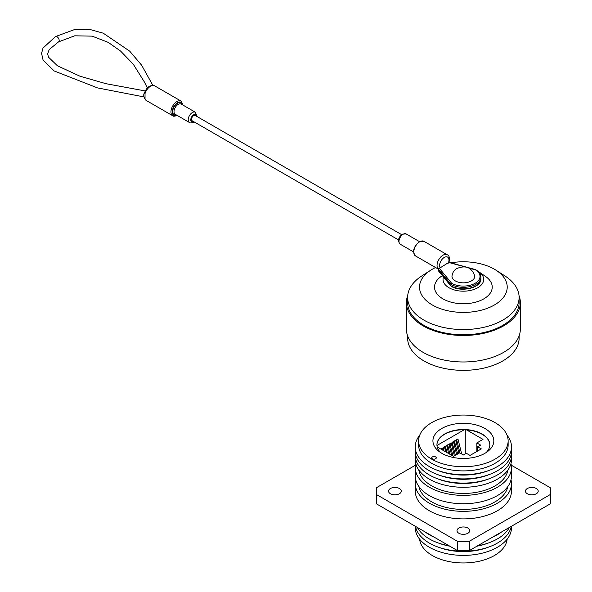 <?xml version="1.0" encoding="UTF-8"?>
<svg xmlns="http://www.w3.org/2000/svg" width="592" height="592" viewBox="0 0 592 592"><rect width="100%" height="100%" fill="white"/><g stroke="black" fill="none" stroke-linecap="round" stroke-linejoin="round"><path stroke-width="0.89" d="M424.989 531.86A48.13 27.787 0 0 0 429.341 534.746A48.13 27.787 0 0 0 434.336 537.255M492.411 537.255A48.13 27.787 0 0 0 501.757 531.86M417.39 527.472A48.13 27.787 0 0 0 429.341 538.912A48.13 27.787 0 0 0 449.15 545.809M477.596 545.809A48.13 27.787 0 0 0 509.357 527.472M438.48 543.049A44.763 25.841 0 0 0 449.824 546.201M476.923 546.201A44.763 25.841 0 0 0 488.267 543.049M415.517 526.392A48.13 27.787 0 0 0 429.341 543.079A48.13 27.787 0 0 0 479.394 549.635A48.13 27.787 0 0 0 511.229 526.392M438.48 547.215A44.763 25.841 0 0 0 488.267 547.215M415.295 526.266A48.13 27.787 0 0 0 429.341 547.252A48.13 27.787 0 0 0 482.857 553.009A48.13 27.787 0 0 0 511.451 526.266M419.602 539.157A43.845 25.315 0 0 0 432.367 555.548A43.845 25.315 0 0 0 478.935 561.312A43.845 25.315 0 0 0 507.144 539.157M435.608 456.913A2.279 1.317 0 0 0 433.129 456.632A2.279 1.317 0 0 0 431.723 457.845A2.279 1.317 0 0 0 432.389 458.778A2.279 1.317 0 0 0 434.876 459.059A2.279 1.317 0 0 0 436.282 457.845A2.279 1.317 0 0 0 435.608 456.913M399.43 488.526A6.379 3.685 0 0 0 392.474 487.727A6.379 3.685 0 0 0 388.537 491.131A6.379 3.685 0 0 0 390.409 493.735A6.379 3.685 0 0 0 397.358 494.535A6.379 3.685 0 0 0 401.302 491.131A6.379 3.685 0 0 0 399.43 488.526M467.887 528.049A6.379 3.685 0 0 0 460.931 527.25A6.379 3.685 0 0 0 456.994 530.654A6.379 3.685 0 0 0 458.859 533.259A6.379 3.685 0 0 0 465.815 534.058A6.379 3.685 0 0 0 469.752 530.654A6.379 3.685 0 0 0 467.887 528.049M536.345 488.526A6.379 3.685 0 0 0 529.389 487.727A6.379 3.685 0 0 0 525.452 491.131A6.379 3.685 0 0 0 527.317 493.735A6.379 3.685 0 0 0 534.273 494.535A6.379 3.685 0 0 0 538.209 491.131A6.379 3.685 0 0 0 536.345 488.526M441.847 453.317A30.444 17.575 180 0 1 438.864 451.319A30.444 17.575 180 0 1 443.519 427.557A30.444 17.575 180 0 1 484.9 428.46A30.444 17.575 180 0 1 487.882 451.319A30.444 17.575 180 0 1 441.847 453.317M486.106 452.584A26.433 15.266 0 0 0 489.813 444.792A26.433 15.266 0 0 0 482.066 433.995A26.433 15.266 0 0 0 453.257 430.687A26.433 15.266 0 0 0 436.94 444.792A26.433 15.266 0 0 0 440.64 452.584M489.806 444.925A26.433 15.266 0 0 0 482.066 434.262A26.433 15.266 0 0 0 466.592 429.903A26.433 15.266 0 0 0 464.143 429.799A26.433 15.266 0 0 0 436.94 444.925M511.458 483.583L511.458 491.131A48.085 27.765 180 0 1 481.777 516.779A48.085 27.765 180 0 1 429.37 510.763A48.085 27.765 180 0 1 415.288 491.131L415.288 483.583A48.085 27.765 0 0 0 429.37 503.215A48.085 27.765 0 0 0 481.777 509.231A48.085 27.765 0 0 0 511.458 483.583A48.085 27.765 0 0 0 511.007 479.779M418.914 486.557A44.763 25.841 0 0 0 431.723 501.853A44.763 25.841 0 0 0 478.092 507.988A44.763 25.841 0 0 0 507.832 486.557M415.784 463.64A48.085 27.765 0 0 0 415.288 467.613L415.288 475.983A48.085 27.765 0 0 0 429.37 495.615A48.085 27.765 0 0 0 481.777 501.631A48.085 27.765 0 0 0 511.458 475.983L511.458 467.613A48.085 27.765 0 0 0 510.97 463.64M415.288 467.613A48.085 27.765 0 0 0 429.37 487.238A48.085 27.765 0 0 0 481.777 493.262A48.085 27.765 0 0 0 511.458 467.613M418.803 469.989A44.763 25.841 0 0 0 431.723 485.884A44.763 25.841 0 0 0 478.58 491.915A44.763 25.841 0 0 0 507.943 469.989M415.377 457.401A48.13 27.787 0 0 0 429.341 479.143A48.13 27.787 0 0 0 483.457 484.752A48.13 27.787 0 0 0 511.37 457.401M437.836 478.861A44.763 25.841 0 0 0 488.911 478.861M415.377 453.206A48.13 27.787 0 0 0 429.341 474.954A48.13 27.787 0 0 0 483.457 480.556A48.13 27.787 0 0 0 511.37 453.206M437.836 474.666A44.763 25.841 0 0 0 488.911 474.666M415.377 449.01A48.13 27.787 0 0 0 429.341 470.758A48.13 27.787 0 0 0 483.457 476.36A48.13 27.787 0 0 0 511.37 449.01M437.836 470.47A44.763 25.841 0 0 0 488.911 470.47M419.698 435.238A48.13 27.787 0 0 0 429.341 466.563A48.13 27.787 0 0 0 490.931 469.7A48.13 27.787 0 0 0 507.048 435.238M418.618 440.885L418.618 445.058A44.763 25.841 0 0 0 431.723 463.329A44.763 25.841 0 0 0 480.504 468.931A44.763 25.841 0 0 0 508.136 445.058L508.136 440.885A44.763 25.841 0 0 0 495.023 422.614A44.763 25.841 0 0 0 446.242 417.012A44.763 25.841 0 0 0 418.618 440.885A44.763 25.841 0 0 0 431.723 459.163A44.763 25.841 0 0 0 480.504 464.764A44.763 25.841 0 0 0 508.136 440.885M415.473 465.194L376.519 487.682A87.054 50.261 0 0 0 376.32 491.131L376.32 500.432A87.054 50.261 0 0 0 376.519 503.881L457.401 550.575A87.054 50.261 0 0 0 469.345 550.575L550.227 503.881A87.054 50.261 0 0 0 550.434 500.432L550.434 491.131A87.054 50.261 0 0 0 550.227 487.682L511.281 465.194M454.412 445.465L454.412 440.996L455.699 440.256L458.926 453.28M449.905 448.07L449.905 443.6L451.193 442.86L454.412 455.884M443.134 450.379L443.134 447.515L444.422 446.768L445.68 451.844M447.648 449.372L447.648 444.903L448.936 444.163L451.696 455.322M464.143 429.799L436.963 445.487M465.275 453.931L465.275 429.829M445.391 450.675L445.391 446.205L446.679 445.465L448.684 453.583M440.877 449.076L442.165 448.07L442.668 450.112M452.155 446.768L452.155 442.298L453.45 441.558L456.669 454.582M456.669 444.163L456.669 439.693L457.956 438.953L461.679 453.975M415.739 479.779A48.085 27.765 0 0 0 415.288 483.583M457.401 550.575L457.401 541.273A87.054 50.261 0 0 0 469.345 541.273L550.227 494.572A87.054 50.261 0 0 0 550.434 491.131M469.345 550.575L469.345 541.273M376.519 503.881L376.519 494.572L457.401 541.273M376.32 491.131A87.054 50.261 0 0 0 376.519 494.572M550.227 503.881L550.227 494.572M437.207 446.953L453.546 456.388L459.703 452.836L463.44 454.989L466.37 453.302L470.048 455.418L481.326 448.906L477.648 446.782L480.586 445.095L476.849 442.934L482.998 439.382L466.592 429.903M476.849 451.496L476.849 442.934M477.648 451.03L477.648 446.782M449.979 454.33L447.648 444.903M446.967 452.591L445.391 446.205M443.963 450.852L443.134 447.515M452.984 456.062L449.905 443.6M455.381 455.329L452.155 442.298M457.638 454.027L454.412 440.996M459.954 452.984L456.669 439.693M443.541 276.864A20.328 11.736 0 0 0 449.002 287.742A20.328 11.736 0 0 0 477.108 288.097A20.328 11.736 0 0 0 478.943 271.898A20.328 11.736 0 0 0 477.774 271.158M442.365 275.643L441.269 276.39A28.853 16.657 0 0 0 442.971 298.879A28.853 16.657 0 0 0 482.865 299.382A28.853 16.657 0 0 0 485.477 276.39L478.943 271.898M435.586 267.517A43.845 25.315 0 0 0 430.754 270.181A43.845 25.315 0 0 0 432.367 304.998A43.845 25.315 0 0 0 493.536 305.472A43.845 25.315 0 0 0 495.992 270.181A43.845 25.315 0 0 0 494.379 269.197A43.845 25.315 0 0 0 450.867 262.833M430.754 270.181L421.904 275.872A55.744 32.183 0 0 0 407.629 297.376A55.744 32.183 0 0 0 423.953 320.139A55.744 32.183 0 0 0 484.707 327.11A55.744 32.183 0 0 0 519.117 297.376A55.744 32.183 0 0 0 504.843 275.872L495.992 270.181M407.629 297.376L407.629 302.586A55.744 32.183 0 0 0 423.953 325.348A55.744 32.183 0 0 0 484.707 332.319A55.744 32.183 0 0 0 519.117 302.586L519.117 297.376M407.718 295.549A56.973 32.893 0 0 0 406.401 302.586L406.401 329.085A56.973 32.893 0 0 0 423.088 352.344A56.973 32.893 0 0 0 485.174 359.477A56.973 32.893 0 0 0 520.346 329.085L520.346 302.586A56.973 32.893 0 0 0 519.029 295.549M406.401 302.586A56.973 32.893 0 0 0 423.088 325.852A56.973 32.893 0 0 0 485.174 332.978A56.973 32.893 0 0 0 520.346 302.586M407.629 335.886L407.629 338.173A55.744 32.183 0 0 0 423.953 360.928A55.744 32.183 0 0 0 484.707 367.906A55.744 32.183 0 0 0 519.117 338.173L519.117 335.886M471.432 280.911A11.389 6.579 180 0 1 458.874 282.303A11.389 6.579 180 0 1 451.985 276.079C452.562 272.401 454.219 269.871 456.957 268.487C465.934 264.957 471.868 267.495 474.762 276.079A11.389 6.579 180 0 1 471.432 280.911M475.628 269.649C479.069 271.698 480.837 274.222 480.919 277.211A17.545 10.131 180 0 1 470.092 286.572A17.545 10.131 180 0 1 450.963 284.375L438.657 269.456L438.872 268.79L437.828 268.465A8.429 4.869 -60 0 1 443.008 255.182A8.429 4.869 -60 0 1 447.226 254.76L423.953 241.329A8.429 4.869 120 0 0 419.743 241.743A8.429 4.869 120 0 0 414.23 249.18A8.429 4.869 120 0 0 415.525 255.936C412.136 251.659 413.394 246.916 419.284 241.699L423.953 241.329M448.943 262.308L440.226 267.806L437.828 268.465M145.033 93.566L145.033 99.101A8.429 4.869 120 0 0 146.276 100.485L172.709 115.743A8.429 4.869 -60 0 1 171.414 108.987A8.429 4.869 -60 0 1 176.919 101.558A8.429 4.869 -60 0 1 181.137 101.136L154.712 85.877A8.429 4.869 120 0 0 150.494 86.299A8.429 4.869 120 0 0 145.033 93.566A1.82 0.54 -162.7 0 1 144.47 92.944L144.47 92.944C146.727 87.076 150.139 84.723 154.712 85.877M398.512 239.901L192.156 120.761A3.056 1.761 -60 0 1 191.519 119.362A3.056 1.761 -60 0 1 192.851 116.291A3.056 1.761 -60 0 1 195.205 115.47L401.561 234.61M439.345 271.291L450.963 285.862A17.545 10.131 0 0 0 470.092 288.06A17.545 10.131 0 0 0 480.919 278.699L480.919 277.211M438.657 269.456L438.657 270.944M439.205 268.146L451.718 283.324L450.963 284.375L450.963 285.862M475.783 270.048L468.76 267.954M146.276 100.485L144.574 98.62A1.82 1.384 -26 0 0 145.033 99.101M182.847 105.021A7.518 4.344 120 0 0 177.563 102.675A7.518 4.344 120 0 0 172.257 111.503A7.518 4.344 120 0 0 176.919 115.285M181.174 104.051A5.927 3.419 120 0 0 178.214 104.347A5.927 3.419 120 0 0 174.337 109.572A5.927 3.419 120 0 0 175.247 114.315L189.433 122.507A5.927 3.419 -60 0 1 188.522 117.756A5.927 3.419 -60 0 1 192.393 112.532A5.927 3.419 -60 0 1 195.353 112.243L181.174 104.051M176.312 114.929A6.838 3.944 -60 0 1 172.775 110.852A6.838 3.944 -60 0 1 177.563 103.23A6.838 3.944 -60 0 1 182.232 104.666M403.174 234.232A5.927 3.419 120 0 0 399.304 239.449A5.927 3.419 120 0 0 400.214 244.2C397.454 240.996 398.135 237.644 402.264 234.136L406.134 233.936A5.927 3.419 120 0 0 403.174 234.232M196.581 116.261A4.1 2.368 120 0 0 193.68 114.767A4.1 2.368 120 0 0 190.779 119.702A4.1 2.368 120 0 0 193.525 121.552M152.84 85.337L141.621 65.187L129.781 51.223L103.252 33.189L90.354 29.6L74.17 29.696L55.5 36.578A3.056 1.761 60 0 1 57.024 36.726A3.056 1.761 60 0 1 59.022 39.42A3.056 1.761 60 0 1 58.556 41.869L74.688 35.809L92.167 36.142L108.284 42.395L120.605 51.082L133.348 64.313L144.256 81.763L147.356 88.001M464.905 266.896L448.958 262.515M451.718 283.324A16.635 9.605 0 0 0 475.139 283.257A16.635 9.605 0 0 0 475.243 269.737M448.373 263.1A6.608 3.818 120 0 0 444.296 257.416A6.608 3.818 120 0 0 440.226 267.806M172.709 115.743C173.056 116.476 174.61 116.358 177.378 115.373M189.433 122.507C189.965 123.136 191.253 123.069 193.303 122.3L194.006 121.826M55.5 36.578L42.987 48.1L41.566 53.384L43.061 59.984L54.161 70.951L97.525 87.905L143.886 96.896M400.214 244.2L413.512 251.881M415.525 255.936L438.672 269.301M406.134 233.936L419.439 241.617M145.292 90.953L105.961 83.694L79.935 76.19L57.424 65.779L48.463 57.128L47.663 53.872L49.195 49.573L58.556 41.869M438.761 271.277L451.074 286.21M451.185 286.299C461.316 292.707 481.673 287.786 480.919 278.699M449.025 262.33L475.576 269.626M197.055 116.543L195.353 112.243M144.574 98.62C143.493 95.993 143.464 94.106 144.47 92.944M448.98 262.456C449.913 258.016 449.328 255.448 447.226 254.76M183.15 105.198L181.137 101.136"/></g></svg>
